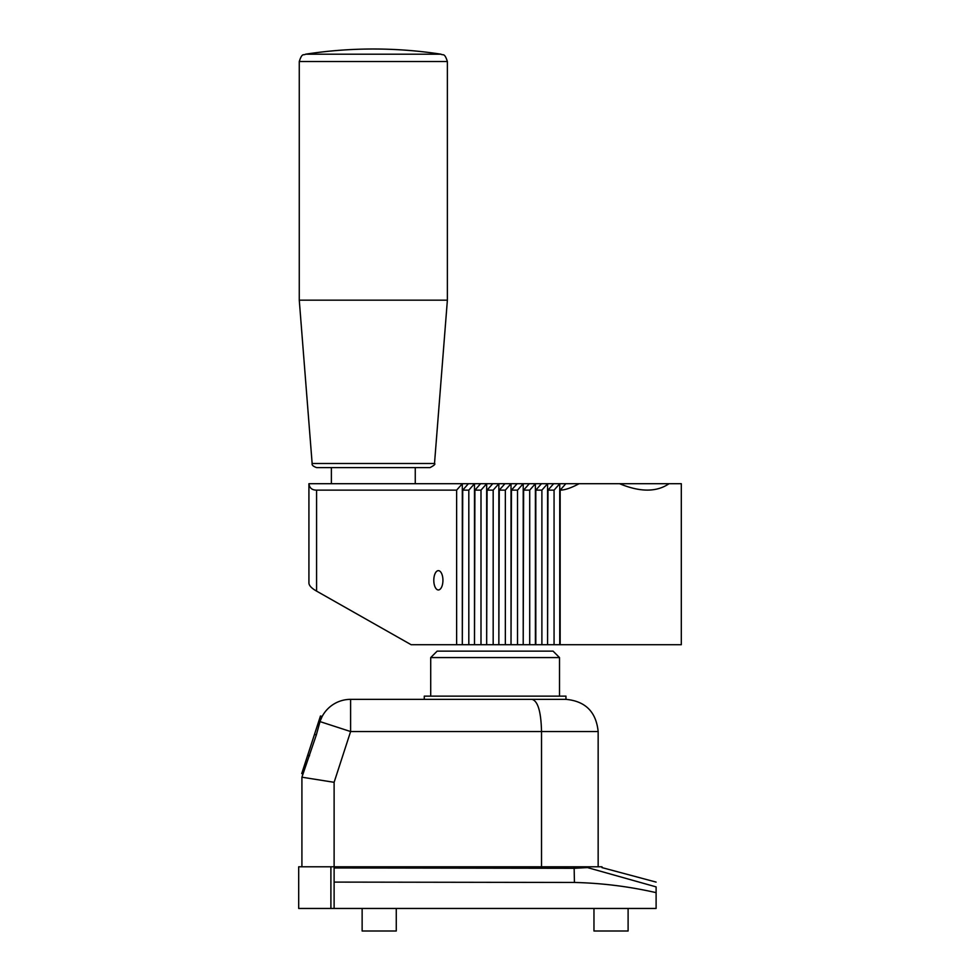 <?xml version="1.0" encoding="UTF-8"?>
<svg xmlns="http://www.w3.org/2000/svg" width="980" height="980" viewBox="0 0 980 980"><rect width="100%" height="100%" fill="white"/><g stroke="black" fill="none" stroke-linecap="round" stroke-linejoin="round"><path stroke-width="1.47" d="M331.387 483.704L331.387 467.595L393.151 467.595M312.142 463.503C311.689 465.01 313.159 466.382 316.577 467.595L430.073 467.595C434.177 465.414 435.659 464.042 434.507 463.503L447.382 300.162L299.268 300.162L312.142 463.503L434.507 463.503M438.366 570.642A9.665 4.569 90 0 1 442.935 580.295A9.665 4.569 90 0 1 438.366 589.96A9.665 4.569 90 0 1 433.797 580.295A9.665 4.569 90 0 1 438.366 570.642M541.891 490.135L547.563 483.704L547.563 644.705L541.891 644.705L541.891 490.135L535.803 490.135L535.803 644.705L529.715 644.705L529.715 490.135L535.386 483.704L535.386 644.705M456.631 644.705L411.122 644.705L316.577 591.112C311.53 588.233 308.97 585.513 308.921 582.953L308.921 483.704L462.315 483.704L462.315 644.705L456.631 644.705L456.631 490.135L462.315 483.704L474.492 483.704L474.492 644.705L468.82 644.705L468.82 490.135L474.492 483.704L486.668 483.704L486.668 644.705L480.996 644.705L480.996 490.135L486.668 483.704L498.845 483.704L498.845 644.705L493.173 644.705L493.173 490.135L498.845 483.704L511.021 483.704L511.021 644.705L505.349 644.705L505.349 490.135L511.021 483.704L523.21 483.704L523.21 644.705L517.526 644.705L517.526 490.135L523.21 483.704L553.651 483.704L547.979 490.135L547.563 644.705M529.298 483.704L523.626 490.135L523.21 644.705M504.933 483.704L499.261 490.135L498.845 644.705M480.58 483.704L474.908 490.135L474.492 644.705M468.403 483.704L462.719 490.135L462.315 644.705M492.756 483.704L487.085 490.135L486.668 644.705M517.121 483.704L511.438 490.135L511.021 644.705M541.475 483.704L535.803 490.135M560.156 644.705L554.068 644.705L554.068 490.135L559.739 483.704L565.827 483.704L560.156 490.135C564.848 490.098 571.156 487.954 579.107 483.704L619.568 483.704C640.099 492.23 656.588 492.23 669.046 483.704L681.308 483.704L681.308 644.705L560.156 644.705L560.156 490.135M553.651 483.704L559.739 483.704L559.739 644.705M456.631 490.135L316.577 490.135C311.959 490.098 309.423 487.954 308.982 483.704M541.891 644.705L535.803 644.705M517.526 490.135L511.438 490.135M517.526 644.705L511.438 644.705M493.173 490.135L487.085 490.135M493.173 644.705L487.085 644.705M468.82 490.135L462.719 490.135M468.82 644.705L462.719 644.705M480.996 644.705L474.908 644.705M480.996 490.135L474.908 490.135M505.349 644.705L499.261 644.705M505.349 490.135L499.261 490.135M529.715 644.705L523.626 644.705M529.715 490.135L523.626 490.135M565.827 483.704L579.107 483.704M554.068 644.705L547.979 644.705M669.046 483.704L619.568 483.704M554.068 490.135L547.979 490.135M656.11 887.047L656.11 892.645C629.234 886.52 602.002 883.115 574.439 882.453L334.119 882.098L334.119 867.949L574.145 868.305L587.216 867.594M362.135 908.46L362.135 931L396.263 931L396.263 908.46M593.966 908.46L593.966 931L628.107 931L628.107 908.46M334.119 882.098L334.119 908.46L656.11 908.46L656.11 892.645M330.897 908.46L330.897 866.786L298.692 866.786L298.692 908.46L298.692 866.786L298.692 908.46L334.119 908.46L334.119 867.949M330.897 866.786L601.99 866.786L601.99 867.606L656.11 882.098M559.519 657.58L553.075 651.136L437.154 651.136L430.71 657.58L559.519 657.58L559.519 696.131M301.73 773.551L302.967 773.955L301.73 773.551L314.494 734.363L316.332 734.951L301.914 777.201L301.914 866.786M320.472 715.988L322.126 716.527L320.166 721.06L322.126 716.527L320.472 715.988L314.494 734.363M316.332 734.951L320.166 721.06A32.205 32.205 0 0 1 350.607 699.353L565.95 699.353C585.428 701.166 596.159 711.897 598.155 731.545C596.159 711.897 585.428 701.166 565.95 699.353L565.95 696.131L424.279 696.131L424.279 699.353L565.95 699.353M424.279 699.353L350.607 699.353A32.205 32.205 0 0 0 320.166 721.06M541.524 866.786L541.524 731.545C541.058 711.688 537.885 700.957 531.993 699.353M334.119 866.786L334.119 782.31L301.914 777.201L304.437 769.423M319.982 721.598L350.607 731.545L598.155 731.545L598.155 866.786M305.54 54.206L441.11 54.206A444.357 444.357 0 0 0 305.54 54.206C303.702 55.738 302.257 52.148 299.268 61.52L447.382 61.52L447.382 300.162M316.577 591.112L316.577 490.135M587.449 867.582L656.11 886.888M574.145 868.305L574.439 882.453M586.31 866.786L586.31 867.717M574.047 868.305L574.047 866.786M307.708 755.176L309.558 755.776M334.119 782.31L350.607 731.545L350.607 699.353M415.263 467.595L415.263 483.704M299.268 61.52L299.268 300.162M441.11 54.206C442.948 55.738 444.393 52.148 447.382 61.52M430.71 657.58L430.71 696.131"/></g></svg>
